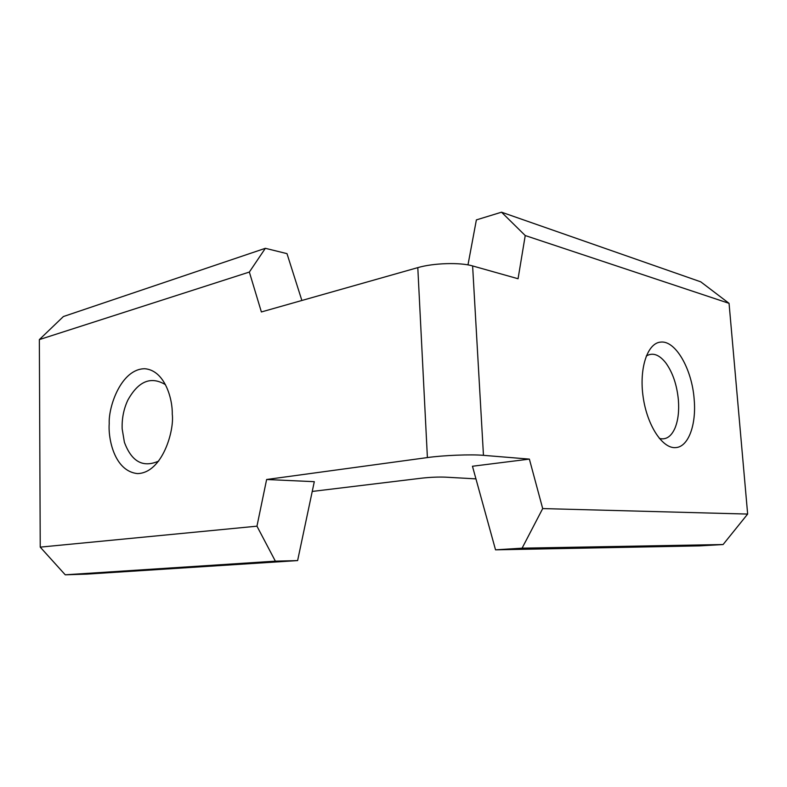 <?xml version="1.0" encoding="UTF-8"?>
<svg xmlns="http://www.w3.org/2000/svg" width="787" height="787" viewBox="0 0 787 787"><rect width="100%" height="100%" fill="white"/><g stroke="black" fill="none" stroke-linecap="round" stroke-linejoin="round"><path stroke-width="1.18" d="M417.799 267.629L427.4 457.572L266.626 479.499L256.955 526.178L40.235 547.132L39.35 339.6L249.351 272.056L261.382 311.957L417.799 267.629C433.362 263.025 460.238 262.209 472.613 265.937L518.062 278.746L525.234 235.549L729.057 303.339L700.764 281.835L501.526 212.195L525.234 235.549M172.264 414.188C172.697 399.334 165.004 370.5 144.916 368.739C121.287 368.641 108.321 406.594 109.226 423.632C108.026 438.497 114.312 471.128 137.44 473.597C162.417 473.076 174.468 430.45 172.264 414.188M249.351 272.056L265.357 248.308L286.989 253.64L301.874 300.477M265.357 248.308L63.393 316.541L39.35 339.6M40.235 547.132L65.242 574.805L86.885 574.116L297.614 560.59L275.361 561.161L256.955 526.178M65.242 574.805L275.361 561.161M266.626 479.499L314.298 481.683L297.614 560.59M475.938 478.87L445.56 477.158C438.398 476.892 430.627 477.207 422.265 478.103L312.232 491.442M427.4 457.572C443.445 455.309 470.96 454.217 483.464 455.339L529.376 459.106L472.456 466.248L495.535 549.838L699.456 545.883L723.096 544.535L747.65 514.068L729.057 303.339M467.98 264.894L476.381 219.898L501.526 212.195M747.65 514.068L542.696 508.579L529.376 459.106M694.164 399.275C692.039 369.152 675.462 340.014 660.539 342.119C647.465 343.093 638.965 368.405 643.146 396.982C647.14 425.58 662.634 448.944 675.718 447.596C688.438 446.977 696.495 424.646 694.164 399.275M542.696 508.579L522.096 548.175L495.535 549.838M522.096 548.175L723.096 544.535M646.255 356.039C652.63 352.212 659.142 354.494 665.782 362.876C672.747 372.546 676.948 384.941 678.394 400.071C679.22 410.962 678.128 420.209 675.128 427.794C671.35 436.549 666.087 440.1 659.339 438.448M158.699 461.074C143.047 468.009 131.616 461.733 124.395 442.255L122.172 428.905C121.788 418.625 123.677 409.024 127.848 400.111C138.414 381.085 150.956 375.94 165.477 384.676M483.464 455.339L472.613 265.937"/></g></svg>
